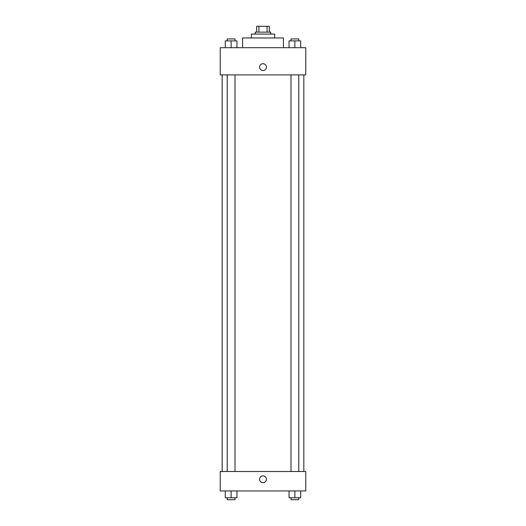 <?xml version="1.0" encoding="UTF-8"?>
<svg xmlns="http://www.w3.org/2000/svg" width="526" height="526" viewBox="0 0 526 526"><rect width="100%" height="100%" fill="white"/><g stroke="black" fill="none" stroke-linecap="round" stroke-linejoin="round"><path stroke-width="0.79" d="M258.91 32.132L258.91 26.3L256.681 26.3L256.681 32.132L256.681 26.3M258.91 26.3L269.319 26.3L269.319 32.132M267.09 32.132L267.09 26.3M255.222 34.078L255.222 32.132L270.778 32.132L270.778 34.078M251.336 37.964L251.336 34.078L274.664 34.078L274.664 37.964M242.585 47.688L242.585 37.964L283.415 37.964L283.415 47.688M220.23 47.688L305.77 47.688L305.77 74.902L220.23 74.902L220.23 47.688M259.601 67.124A3.399 3.399 0 0 1 264.703 64.179A3.399 3.399 0 0 1 264.703 70.076A3.399 3.399 0 0 1 259.601 67.124M220.23 471.513L305.77 471.513L305.77 490.949L220.23 490.949L220.23 471.513M263 482.69A3.399 3.399 0 0 1 260.054 477.588A3.399 3.399 0 0 1 265.946 477.588A3.399 3.399 0 0 1 263 482.69M289.05 490.949L289.05 497.754L300.714 497.754L300.714 490.949L300.714 497.754M294.882 497.754L294.882 490.949M298.775 497.754L298.775 499.7L290.996 499.7L290.996 497.754M225.286 490.949L225.286 497.754L236.95 497.754L236.95 490.949L236.95 497.754M231.118 497.754L231.118 490.949M235.004 497.754L235.004 499.7L227.225 499.7L227.225 497.754M289.05 47.688L289.05 40.883L300.714 40.883L300.714 47.688L300.714 40.883M294.882 47.688L294.882 40.883M298.775 40.883L298.775 38.937L290.996 38.937L290.996 40.883M225.286 47.688L225.286 40.883L236.95 40.883L236.95 47.688L236.95 40.883M231.118 47.688L231.118 40.883M235.004 40.883L235.004 38.937L227.225 38.937L227.225 40.883M303.824 471.513L303.824 74.902M222.176 471.513L222.176 74.902M290.996 74.902L290.996 471.513M298.775 74.902L298.775 471.513M235.004 471.513L235.004 74.902M227.225 471.513L227.225 74.902"/></g></svg>
